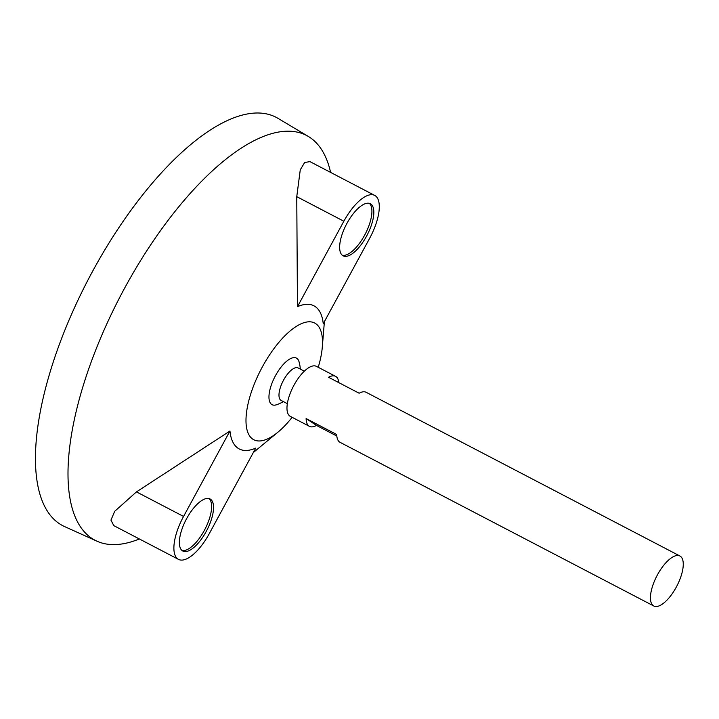 <?xml version="1.0" encoding="UTF-8"?>
<svg xmlns="http://www.w3.org/2000/svg" width="719" height="719" viewBox="0 0 719 719"><rect width="100%" height="100%" fill="white"/><g stroke="black" fill="none" stroke-linecap="round" stroke-linejoin="round"><path stroke-width="1.08" d="M676.228 587.216A28.212 11.198 -62.4 0 1 653.805 606.009A28.212 11.198 -62.4 0 1 656.923 575.82A28.212 11.198 -62.4 0 1 679.904 555.985A28.212 11.198 -62.4 0 1 676.228 587.216M336.816 436.038L316.486 425.423A28.212 11.198 -62.4 0 1 309.458 426.358L290.332 416.373A28.212 11.198 -62.4 0 1 293.451 386.184A28.212 11.198 -62.4 0 1 316.432 366.357L335.557 376.334A28.212 11.198 -62.4 0 1 338.811 382.625M679.904 555.985L366.169 392.304A28.212 11.198 117.6 0 0 359.141 393.23L328.538 377.268A28.212 11.198 -62.4 0 1 335.557 376.334M309.458 426.358A28.212 11.198 -62.4 0 1 306.114 418.557L336.726 434.519A28.212 11.198 117.6 0 0 340.069 442.329L653.805 606.009M287.357 403.674L281.156 400.438A18.326 7.271 -62.4 0 1 283.187 380.827A18.326 7.271 -62.4 0 1 298.115 367.948L304.308 371.175M283.349 401.588A35.267 35.267 0 0 1 276.617 404.734A26.279 10.434 -62.4 0 1 275 376.558A26.279 10.434 -62.4 0 1 299.041 361.765A35.267 35.267 0 0 1 300.308 369.09M292.13 417.317A65.824 26.127 -62.4 0 1 277.974 432.146A65.824 26.127 -62.4 0 1 246.392 413.605A65.824 26.127 -62.4 0 1 289.02 331.899A65.824 26.127 -62.4 0 1 322.292 347.196A65.824 26.127 -62.4 0 1 318.229 367.292M139.36 538.962A228.363 90.639 -62.4 0 1 97.056 541.227A228.363 90.639 -62.4 0 1 120.477 295.94A228.363 90.639 -62.4 0 1 308.262 136.403A228.363 90.639 -62.4 0 1 330.605 172.398M297.468 306.662A80.735 32.049 -62.4 0 1 323.244 323.757L369.629 238.331A38.79 15.396 117.6 0 0 374.68 195.397A38.79 15.396 117.6 0 0 343.853 221.236L297.468 306.662L296.758 196.664L343.853 221.236M374.68 195.397L309.97 161.631L304.685 162.467L300.263 169.846L296.758 196.664M229.945 431.023L136.466 491.886L114.707 511.308L110.942 520.107L113.791 525.625L178.51 559.391A38.79 15.396 117.6 0 0 209.346 533.543L255.721 448.117A80.735 32.049 -62.4 0 1 229.945 431.023L183.561 516.449A38.79 15.396 117.6 0 0 178.51 559.391M97.056 541.227L64.764 526.659A230.386 91.439 -62.4 0 1 88.392 279.206A230.386 91.439 -62.4 0 1 277.84 118.258L308.262 136.403M316.486 425.423L306.114 418.557M186.688 518.525A29.389 11.666 117.6 0 0 182.86 551.051A29.389 11.666 117.6 0 0 206.793 530.397A29.389 11.666 117.6 0 0 210.047 498.95A29.389 11.666 117.6 0 0 186.688 518.525M346.971 223.303A29.389 11.666 117.6 0 0 343.152 255.838A29.389 11.666 117.6 0 0 367.085 235.176A29.389 11.666 117.6 0 0 370.33 203.729A29.389 11.666 117.6 0 0 346.971 223.303M342.253 255.227A29.389 11.666 117.6 0 0 365.171 234.178A29.389 11.666 117.6 0 0 369.323 203.342M181.961 550.439A29.389 11.666 117.6 0 0 204.879 529.4A29.389 11.666 117.6 0 0 209.031 498.555M136.466 491.886L183.561 516.449M322.292 347.196L324.395 321.645M277.974 432.146L253.331 452.539"/></g></svg>
